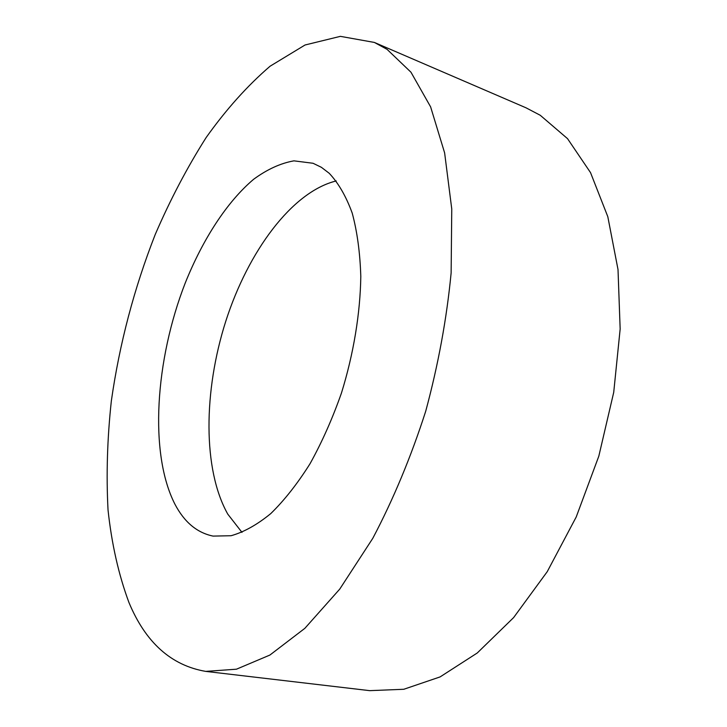 <?xml version="1.0" encoding="UTF-8"?>
<svg xmlns="http://www.w3.org/2000/svg" width="727" height="727" viewBox="0 0 727 727"><rect width="100%" height="100%" fill="white"/><g stroke="black" fill="none" stroke-linecap="round" stroke-linejoin="round"><path stroke-width="1.09" d="M205.741 671.394L369.716 690.65L403.776 689.278L440.099 676.91L477.266 652.982L513.616 617.596L547.24 571.667L576.22 516.97L598.83 456.129L613.724 392.326L620.158 329.022L618.014 269.535L607.808 216.691L590.533 172.626L567.523 138.639L540.252 115.275L525.984 107.796L374.378 42.439L340.363 36.35L305.049 44.992L270.108 66.193C247.444 85.677 226.133 109.45 206.168 137.512C187.212 167.383 170.227 199.707 155.233 234.485C134.131 288.328 119.501 343.826 111.34 400.959C107.278 438.499 106.178 474.831 108.032 509.963C111.676 543.96 118.655 574.821 128.961 602.538C145.591 642.514 171.181 665.469 205.741 671.394L236.457 669.194L269.899 655.054L304.858 628.328L339.763 589.079L372.797 538.307C393.334 499.358 410.973 457.001 425.704 411.255C438.29 364.609 446.769 318.49 451.131 272.907L451.758 208.976L444.624 152.888L430.62 106.878L410.973 72.227L387.046 49.336L374.378 42.439M329.222 173.29L321.398 167.319L313.046 163.266L293.926 160.849C280.54 163.239 267.1 169.391 253.605 179.305C226.924 201.861 202.797 239.283 185.258 282.957C155.224 359.956 148.971 453.339 174.88 504.102C184.276 522.122 197.017 532.782 213.084 536.099L231.077 535.726C243.918 532.119 257.149 524.73 270.78 513.58C284.402 500.285 297.488 483.664 310.047 463.708C322.016 442.125 332.493 418.543 341.481 392.953C353.604 353.804 360.274 313.292 360.801 276.405C360.065 252.705 357.202 231.586 352.195 213.047C346.097 196.345 338.437 183.086 329.222 173.29M241.991 532.382L227.778 514.134C202.633 469.451 203.487 390.999 225.806 321.143C248.198 251.388 291.963 191.792 336.219 180.941"/></g></svg>
